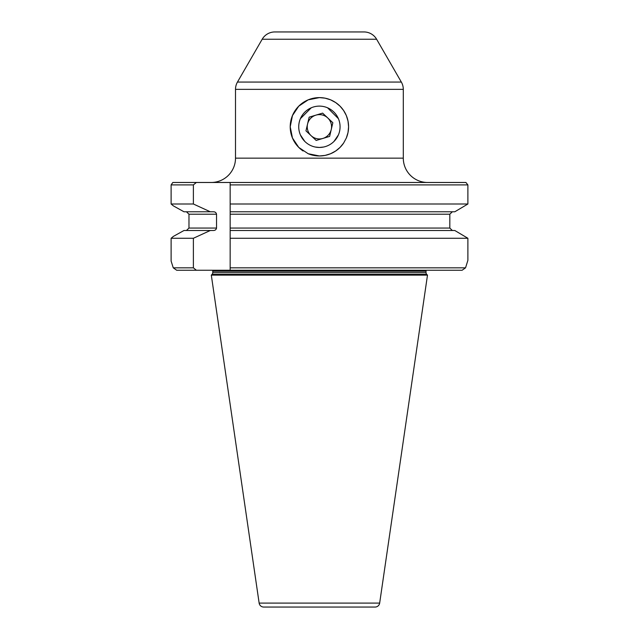 <?xml version="1.0" encoding="UTF-8"?>
<svg xmlns="http://www.w3.org/2000/svg" width="639" height="639" viewBox="0 0 639 639"><rect width="100%" height="100%" fill="white"/><g stroke="black" fill="none" stroke-linecap="round" stroke-linejoin="round"><path stroke-width="0.96" d="M343.598 143.096A29.178 29.178 0 0 1 319.404 155.964L325.051 155.413L330.611 153.727L335.707 150.988L340.036 147.417L343.598 143.096L346.346 138L348.031 132.433L348.582 126.786L348.031 121.138L346.346 115.579L343.598 110.483L340.036 106.154L335.707 102.591L330.611 99.844L325.051 98.158L319.404 97.607A29.178 29.178 0 0 1 346.338 138M327.535 107.783L338.414 118.678M338.414 134.893L334.013 141.403M323.558 147.034L319.404 147.457L315.243 147.034M311.265 107.783L300.386 118.678M300.386 134.893L304.787 141.403M211.189 182.474A24.314 24.314 0 0 0 235.503 158.153L403.297 158.153A24.314 24.314 0 0 0 427.611 182.474M235.503 158.153L235.503 89.356A14.593 14.593 0 0 1 237.46 82.064L262.182 39.243A14.593 14.593 0 0 1 274.818 31.95L363.982 31.95A14.593 14.593 0 0 1 376.619 39.243L401.34 82.064A14.593 14.593 0 0 1 403.297 89.356L403.297 158.153M259.138 603.096L211.309 275.121L427.491 275.121L379.662 603.096L259.138 603.096A4.617 4.617 0 0 0 263.715 607.05L375.085 607.05A4.617 4.617 0 0 0 379.662 603.096M211.309 275.121L212.06 274.371A2.428 2.428 0 0 0 212.771 272.653L212.771 271.232L426.029 271.232L426.029 272.653A2.428 2.428 0 0 0 426.74 274.371L427.491 275.121M212.771 271.232A2.428 2.428 0 0 0 212.571 270.257M426.029 271.232A2.428 2.428 0 0 1 426.237 270.257M171.116 184.903L171.116 204.009L173.417 205.902L183.984 211.773L210.287 211.773L193.385 204.009L193.385 184.903L171.116 184.903L172.826 182.474L465.911 182.474L467.884 184.903L230.16 184.903L230.16 211.773L454.816 211.773L467.884 204.009L467.884 184.903M467.884 238.267L467.884 260.369L465.543 267.829L230.16 267.829L230.16 238.267L467.884 238.267L454.816 230.503L230.16 230.503L230.16 228.067L230.16 238.267M171.116 261.063L173.257 267.829L193.385 267.829L193.385 238.267L171.116 238.267L171.116 261.063M171.116 238.267L173.417 236.374L183.984 230.503L213.346 230.503C215.103 230.495 216.166 229.681 216.541 228.067L216.541 214.209L188.976 214.209L186.436 211.773L188.976 214.209L188.976 228.067L186.436 230.503L188.976 228.067L216.541 228.067M452.364 230.503L449.824 228.067L449.824 214.209L452.364 211.773L449.824 214.209L230.16 214.209L230.16 211.773L230.16 228.067L449.824 228.067L452.364 230.503M230.16 182.474L230.16 184.903M230.16 267.829L230.16 270.257L462.109 270.257L465.543 267.829M193.385 184.903L196.381 182.474M210.287 211.773L213.346 211.773C215.103 211.781 216.166 212.595 216.541 214.209M193.385 238.267L210.287 230.503M173.257 267.829L176.691 270.257L196.381 270.257L193.385 267.829M196.381 270.257L230.16 270.257M230.16 204.009L467.884 204.009M171.116 204.009L193.385 204.009M303.094 150.988A29.178 29.178 0 0 1 319.404 97.607L308.19 99.844L298.764 106.154L292.454 115.579L290.218 126.786L292.454 137.992L298.764 147.417L308.19 153.727L319.404 155.964A29.178 29.178 0 0 1 308.19 153.727M307.567 123.998A12.157 12.157 0 0 0 322.903 138.431A12.157 12.157 0 0 0 327.727 117.927A12.157 12.157 0 0 0 307.567 123.998M299.611 132.744A20.672 20.672 0 0 0 325.363 146.579A20.672 20.672 0 0 0 339.189 120.827A20.672 20.672 0 0 0 313.437 106.993A20.672 20.672 0 0 0 299.611 132.744M316.185 140.452L329.628 136.403L332.847 122.736L322.615 113.119L309.172 117.169L305.961 130.835L316.185 140.452M212.771 272.653L426.029 272.653M212.06 274.371L426.74 274.371M262.182 39.243L376.619 39.243M237.46 82.064L401.34 82.064M235.503 89.356L403.297 89.356"/></g></svg>
